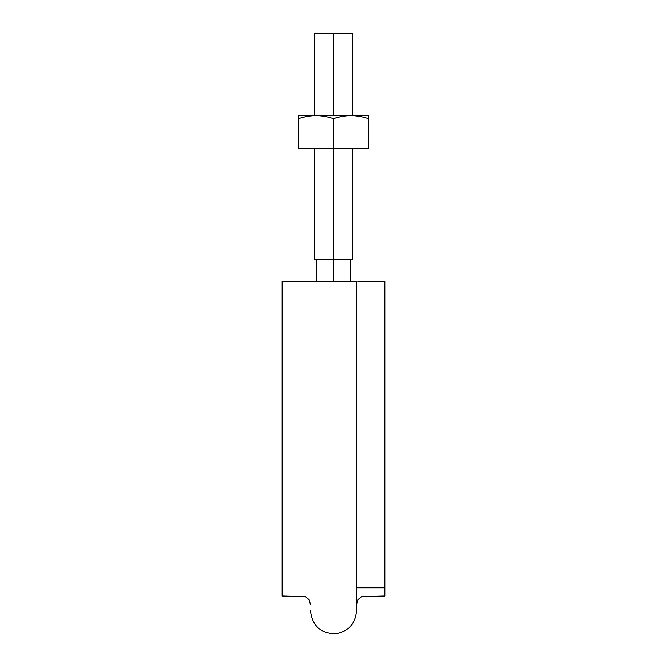 <?xml version="1.0" encoding="UTF-8"?>
<svg xmlns="http://www.w3.org/2000/svg" width="667" height="667" viewBox="0 0 667 667"><rect width="100%" height="100%" fill="white"/><g stroke="black" fill="none" stroke-linecap="round" stroke-linejoin="round"><path stroke-width="1" d="M310.497 281.432L356.495 281.432L282.158 281.432L282.158 596.048L282.158 281.432L310.138 281.432M357.779 281.432L384.842 281.432L384.842 422.044M384.842 431.149L384.842 596.048L361.572 596.673L357.854 599.758L356.503 604.527M282.158 281.432L282.158 422.044M282.158 431.149L282.158 596.048L305.428 596.673L309.146 599.758L310.497 604.527M364.732 281.432L384.842 281.432L384.842 596.048L384.842 281.432L363.548 281.432M333.5 281.432L333.5 259.255L333.5 281.432M352.393 259.255L314.607 259.255L352.393 259.255L352.393 148.357M352.393 33.35L333.5 33.35L333.5 115.499L333.5 33.35L314.607 33.35L352.393 33.35L352.393 115.516M333.5 148.357L333.5 259.255L333.5 148.357M353.935 115.591L359.721 116.325L353.935 115.591L359.721 116.325L368.309 118.576L368.409 115.499L368.409 116.325L368.409 115.499L316.041 115.499L324.821 116.325L333.392 118.576L342.171 116.333L350.959 115.499L359.746 116.333L368.309 118.576L368.409 148.357L333.392 148.357L368.309 148.357L368.309 118.576L367.809 118.418M368.409 116.325L368.409 118.576L368.409 115.499L368.409 116.325L368.409 115.499L316.041 115.499L307.254 116.333L316.041 115.499L298.591 115.499L298.591 118.576L307.279 116.325L298.691 118.576L307.279 116.325L313.065 115.591M368.409 118.576L368.409 148.357L368.309 118.576M307.254 116.333L298.691 118.576L298.591 148.357L333.392 148.357L298.691 148.357L298.691 118.576L298.591 148.357L298.591 116.325M359.746 116.333L350.959 115.499L342.171 116.333L333.608 118.576L333.608 148.357L333.392 118.576L333.392 148.357L333.392 118.576L324.821 116.325L316.041 115.499L298.591 115.499M310.497 610.839C312.331 626.155 320.96 633.758 336.376 633.65C348.783 631.074 355.486 623.47 356.503 610.839L356.503 281.432M384.842 587.835L356.503 587.835M316.658 281.432L316.658 259.255M350.342 259.255L350.342 281.432M314.607 259.255L314.607 148.357M314.607 115.516L314.607 33.35"/></g></svg>
